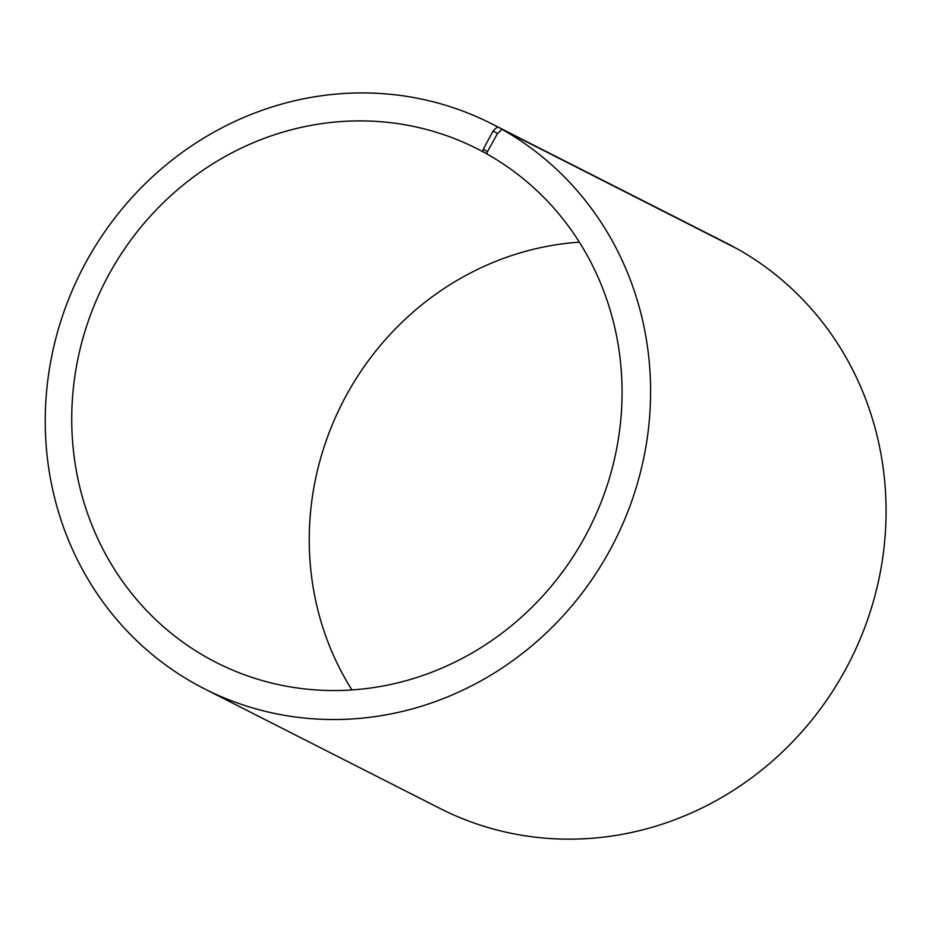 <?xml version="1.0" encoding="UTF-8"?>
<svg xmlns="http://www.w3.org/2000/svg" width="932" height="932" viewBox="0 0 932 932"><rect width="100%" height="100%" fill="white"/><g stroke="black" fill="none" stroke-linecap="round" stroke-linejoin="round"><path stroke-width="1.4" d="M487.028 153.85L482.846 151.718A288.093 271.736 -63.1 0 0 477.382 148.864A288.093 271.736 -63.1 0 0 104.629 282.641A288.093 271.736 -63.1 0 0 216.422 662.57A288.093 271.736 -63.1 0 0 586.508 533.92A288.093 271.736 -63.1 0 0 486.993 154.013L487.436 151.648L497.525 133.521L502.033 129.362L737.503 248.972A316.903 298.916 -63.1 0 1 846.955 666.881A316.903 298.916 -63.1 0 1 439.869 808.394L204.399 688.771A316.903 298.916 -63.1 0 0 611.485 547.259A316.903 298.916 -63.1 0 0 502.033 129.362M579.389 242.169A288.093 271.736 -63.1 0 0 342.149 403.3A288.093 271.736 -63.1 0 0 351.935 689.925M482.846 151.718L483.254 149.341L487.436 151.648M483.254 149.341L493.04 131.051L497.525 133.521M493.04 131.051L497.467 126.845A316.903 298.916 -63.1 0 0 491.455 123.7A316.903 298.916 -63.1 0 0 81.422 270.851A316.903 298.916 -63.1 0 0 204.399 688.771M497.467 126.845L732.936 246.456A316.903 298.916 -63.1 0 0 726.925 243.322L491.455 123.7"/></g></svg>
